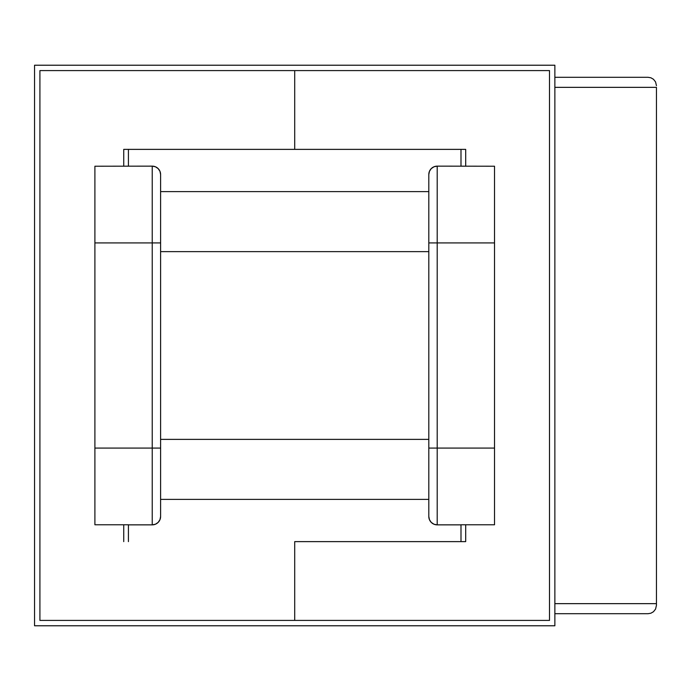 <?xml version="1.0" encoding="UTF-8"?>
<svg xmlns="http://www.w3.org/2000/svg" width="691" height="691" viewBox="0 0 691 691"><rect width="100%" height="100%" fill="white"/><g stroke="black" fill="none" stroke-linecap="round" stroke-linejoin="round"><path stroke-width="1.04" d="M152.227 166.142L94.9 166.229L94.9 242.912L94.9 166.229L152.227 166.142A8.378 8.378 0 0 1 160.606 174.521A8.378 8.378 0 0 0 152.227 166.142L152.227 448.088L94.9 448.088L94.9 524.771L128.422 524.771L128.422 541.623L128.422 524.771L94.9 524.771L94.9 242.912L152.227 242.912L94.9 242.912L94.9 448.088L152.227 448.088L152.227 166.142L155.432 166.773L158.153 168.595L159.966 171.316L160.606 174.521L160.606 216.741M160.606 474.259L160.606 516.479L159.966 519.684L158.153 522.405L155.432 524.227L152.227 524.858L152.227 448.088L160.606 448.088L152.227 448.088L152.227 524.858A8.378 8.378 0 0 0 160.606 516.479A8.378 8.378 0 0 1 152.227 524.858L128.422 524.858L152.227 524.858M428.809 216.741L428.809 174.521L429.448 171.316L431.262 168.595L433.983 166.773L437.196 166.142L437.196 448.088L494.523 448.088L494.523 524.771L460.992 524.771L460.992 541.623L460.992 524.771L494.523 524.771L494.523 242.912L494.523 448.088L437.196 448.088L437.196 242.912L494.523 242.912L437.196 242.912L437.196 166.142A8.378 8.378 0 0 0 428.809 174.521A8.378 8.378 0 0 1 437.196 166.142L494.523 166.229L494.523 242.912L494.523 166.229L437.196 166.142M437.196 524.858L460.992 524.858L437.196 524.858A8.378 8.378 0 0 1 428.809 516.479A8.378 8.378 0 0 0 437.196 524.858L437.196 448.088L428.809 448.088L437.196 448.088L437.196 524.858L433.983 524.227L431.262 522.405L429.448 519.684L428.809 516.479L428.809 474.259M648.072 77.297L554.864 77.297L648.072 77.297L650.87 77.781L648.072 77.297L650.87 77.781L653.47 79.266L650.87 77.781L648.072 77.297M128.422 166.142L128.422 149.377L128.422 166.142M554.864 603.649L656.45 603.649L656.45 87.351L554.864 87.351L656.45 87.351L656.45 605.325L656.45 603.649L554.864 603.649M460.992 149.377L460.992 166.142L460.992 149.377M656.45 85.675L655.552 81.901L653.47 79.266L655.552 81.901L656.45 85.675L655.552 81.901L653.47 79.266L650.87 77.781L653.47 79.266M160.606 242.912L152.227 242.912L160.606 242.912L160.606 174.521M428.809 174.521L428.809 242.912L437.196 242.912L428.809 242.912M554.864 613.703L648.072 613.703L650.87 613.219L653.47 611.734L655.552 609.099L656.45 605.325L655.552 609.099L653.47 611.734L650.87 613.219L648.072 613.703L650.87 613.219L653.47 611.734L655.552 609.099L653.47 611.734L650.87 613.219L648.072 613.703L554.864 613.703M656.45 605.325L655.552 609.099M160.606 516.479L160.606 448.088M428.809 448.088L428.809 516.479M160.606 191.614L160.606 439.372L428.809 439.372L160.606 439.372L160.606 499.386L428.809 499.386L428.809 191.614L160.606 191.614L428.809 191.614M428.809 499.386L160.606 499.386M160.606 481.808L160.606 251.628L428.809 251.628L160.606 251.628L160.606 209.192M428.809 481.808L428.809 209.192M294.712 541.623L294.712 620.406L39.914 620.406L39.914 70.594L294.712 70.594L294.712 149.377L123.732 149.377L123.732 166.229L123.732 149.377L294.712 149.377L294.712 70.594L294.712 149.377L465.691 149.377L294.712 149.377L294.712 70.594L549.5 70.594L549.5 620.406L39.914 620.406L39.914 70.594L549.5 70.594L549.5 620.406L294.712 620.406L294.712 541.623L294.712 620.406L294.712 541.623L465.691 541.623L465.691 524.771L465.691 541.623L294.712 541.623M123.732 524.771L123.732 541.623L123.732 524.771M465.691 166.229L465.691 149.377L465.691 166.229M554.864 65.222L554.864 625.778L34.55 625.778L34.55 65.222L554.864 65.222L554.864 625.778L34.55 625.778L34.55 65.222L554.864 65.222"/></g></svg>
